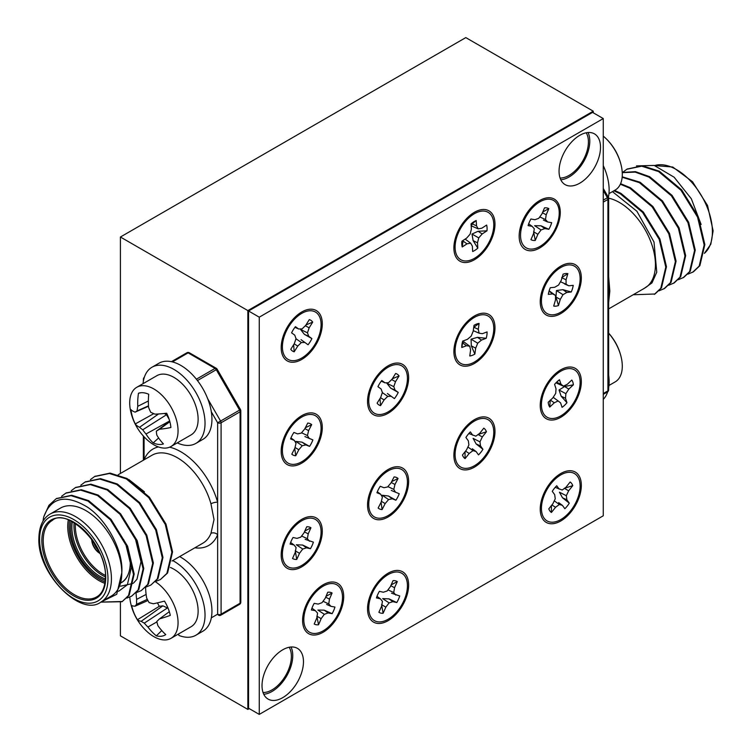 <?xml version="1.0" encoding="UTF-8"?>
<svg xmlns="http://www.w3.org/2000/svg" width="752" height="752" viewBox="0 0 752 752"><rect width="100%" height="100%" fill="white"/><g stroke="black" fill="none" stroke-linecap="round" stroke-linejoin="round"><path stroke-width="1.13" d="M543.386 220.082L547.663 221.972L551.667 222.677A17.898 10.331 -60 0 1 550.483 226.023A17.898 10.331 -60 0 1 548.847 229.294L540.951 225.797L534.625 225.694L541.064 229.943L544.843 228.58L548.847 229.294M533.6 231.823L535.274 240.424A17.898 10.331 -60 0 1 530.95 239.653L533.572 233.524L534.277 228.74L532.106 226.324L528.101 225.619A17.898 10.331 -60 0 1 529.295 222.272A17.898 10.331 -60 0 1 530.921 219.001L534.926 219.716L538.714 218.353L541.891 214.01L544.504 207.881A17.898 10.331 -60 0 1 548.819 208.642L542.756 211.989M535.725 204.741A27.354 15.792 -60 0 1 555.803 202.269A27.354 15.792 -60 0 1 556.076 227.019A27.354 15.792 -60 0 1 532.397 249.062A27.354 15.792 -60 0 1 520.995 230.244A27.354 15.792 -60 0 1 523.693 221.285A27.354 15.792 -60 0 1 535.725 204.741L530.122 209.404A14.655 8.46 120 0 0 528.224 211.199M547.663 221.972L545.491 219.556L546.206 214.771L548.819 208.642M535.274 240.424L537.887 234.286L541.064 229.943M522.941 220.214A14.655 8.46 120 0 0 522.236 223.062L520.995 230.244M539.757 216.924L545.491 219.556M542.408 212.788L546.206 214.771M528.684 223.823L532.106 226.324M533.807 231.936L537.887 234.286M540.951 225.797L544.843 228.58M564.573 283.936L568.803 285.807L573.221 285.346A17.898 10.331 -60 0 1 572.488 288.636A17.898 10.331 -60 0 1 571.266 291.983L562.891 289.67L556.452 290.535L555.963 297.021L558.473 305.556A17.898 10.331 -60 0 1 553.698 306.055L555.512 299.898L555.502 295.461L552.767 293.91L548.34 294.361A17.898 10.331 -60 0 1 548.424 293.844A17.898 10.331 -60 0 1 549.073 291.071A17.898 10.331 -60 0 1 550.295 287.725L554.722 287.264L558.576 285.027L561.283 280.308L563.098 274.151A17.898 10.331 -60 0 1 567.873 273.653L561.678 277.61M548.584 293.007L548.34 294.361M556.621 270.447A27.354 15.792 -60 0 1 575.59 266.932A27.354 15.792 -60 0 1 578.683 287.997A27.354 15.792 -60 0 1 555.014 314.505A27.354 15.792 -60 0 1 541.891 295.95A27.354 15.792 -60 0 1 542.888 291.71A27.354 15.792 -60 0 1 556.621 270.447L551.019 275.11A14.655 8.46 120 0 0 549.571 276.445M568.803 285.807L566.068 284.247L566.059 279.81L567.873 273.653M558.473 305.556L560.287 299.399L562.994 294.681L566.839 292.443L571.266 291.983M543.564 286.85A14.655 8.46 120 0 0 543.132 288.768L541.891 295.95M560.456 281.746L566.068 284.247M562.026 277.789L566.059 279.81M549.035 291.193L552.767 293.91M549.74 291.231L555.502 295.461M555.963 297.021L560.287 299.399M556.452 290.535L562.994 294.681M562.891 289.67L566.839 292.443M473.281 330.645L479.118 333.192L482.37 333.691L487.08 331.914A17.898 10.331 -60 0 1 486.901 335.007A17.898 10.331 -60 0 1 486.206 338.297L477.454 337.338L471.081 339.199L471.316 345.873L474.86 354.07A17.898 10.331 -60 0 1 469.774 355.987L470.592 350.065L469.756 346.221L466.503 345.723L461.784 347.499A17.898 10.331 -60 0 1 461.963 344.407A17.898 10.331 -60 0 1 462.076 343.702A17.898 10.331 -60 0 1 462.668 341.117L467.387 339.34L471.137 336.2L473.196 331.256L474.014 325.343A17.898 10.331 -60 0 1 479.099 323.426L473.892 327.242L478.281 329.348L479.099 323.426M469.756 346.221L463.928 341.897L462.602 342.931L461.784 347.499M470.273 320.296A27.354 15.792 -60 0 1 493.491 332.525A27.354 15.792 -60 0 1 471.128 363.62A27.354 15.792 -60 0 1 455.383 346.888A27.354 15.792 -60 0 1 455.543 345.807A27.354 15.792 -60 0 1 470.273 320.296L464.67 324.958A14.655 8.46 120 0 0 463.223 326.293M457.216 336.699A14.655 8.46 120 0 0 456.784 338.626L455.543 345.807M479.118 333.192L478.281 329.348M474.86 354.07L475.678 348.157L477.736 343.213L481.487 340.073L486.206 338.297M462.602 342.931L466.503 345.723M471.316 345.873L475.678 348.157M471.081 339.199L477.736 343.213M477.454 337.338L481.487 340.073M478.216 228.862L481.863 228.185L486.629 225.074A17.898 10.331 -60 0 1 487.061 227.771A17.898 10.331 -60 0 1 486.967 230.826L478.075 231.268L471.983 234.051L473.121 240.64L477.811 248.151A17.898 10.331 -60 0 1 472.66 251.506L472.359 246.167L470.658 243.169L467.011 243.836L462.236 246.957A17.898 10.331 -60 0 1 461.803 244.25A17.898 10.331 -60 0 1 461.907 241.204L466.682 238.093L470.132 234.135L471.372 229.21L471.062 223.88A17.898 10.331 -60 0 1 471.711 223.316A17.898 10.331 -60 0 1 476.204 220.524L472.143 223.833L471.513 225.957L478.216 228.862L476.514 225.854L476.204 220.524M467.011 243.836L463.035 241.072L462.236 246.957M470.273 216.604A27.354 15.792 -60 0 1 493.735 223.419A27.354 15.792 -60 0 1 475.687 257.579A27.354 15.792 -60 0 1 455.139 248.602A27.354 15.792 -60 0 1 455.543 242.116A27.354 15.792 -60 0 1 470.273 216.604L464.67 221.267A14.655 8.46 120 0 0 463.223 222.601M457.216 233.007A14.655 8.46 120 0 0 456.784 234.934L455.543 242.116M477.811 248.151L477.501 242.811L478.742 237.895L482.192 233.938L486.967 230.826M472.143 223.833L476.514 225.854M465.15 239.08L470.658 243.169M473.121 240.64L477.501 242.811M471.983 234.051L478.742 237.895M478.075 231.268L482.192 233.938M563.427 386.152L567.262 384.328L571.821 380.033A17.898 10.331 -60 0 1 572.855 382.185A17.898 10.331 -60 0 1 573.372 384.808L564.62 386.519L559.027 390.006L561.152 396.21L566.97 402.724A17.898 10.331 -60 0 1 562.054 407.349L560.616 402.922L558.144 400.948L554.309 402.771L549.75 407.067A17.898 10.331 -60 0 1 548.716 404.914A17.898 10.331 -60 0 1 548.189 402.282L552.758 397.987L555.7 393.428L556.038 388.812L554.591 384.375A17.898 10.331 -60 0 1 558.059 380.85A17.898 10.331 -60 0 1 559.507 379.741L556.612 382.232L556.837 383.276L563.427 386.152L560.954 384.178L559.507 379.741M550.238 400.064L549.75 407.067M556.621 374.139A27.354 15.792 -60 0 1 579.228 376.179A27.354 15.792 -60 0 1 566.613 411.485A27.354 15.792 -60 0 1 542.342 410.921A27.354 15.792 -60 0 1 541.891 399.65A27.354 15.792 -60 0 1 556.621 374.139L551.019 378.801A14.655 8.46 120 0 0 550.126 379.591A14.655 8.46 120 0 0 549.571 380.136M543.564 390.542A14.655 8.46 120 0 0 543.132 392.469L541.891 399.65M566.97 402.724L565.532 398.287L565.871 393.663L568.813 389.104L573.372 384.808M556.612 382.232L560.954 384.178M550.426 400.186L554.309 402.771M553.19 397.319L558.144 400.948M561.152 396.21L565.532 398.287M559.027 390.006L565.871 393.663M564.62 386.519L568.813 389.104M468.844 433.528L475.866 436.169L479.682 433.349L483.799 428.17A17.898 10.331 -60 0 1 485.341 429.683A17.898 10.331 -60 0 1 486.422 431.789L478.037 434.477M482.944 449.301L480.519 445.945L479.983 441.856L473.093 438.369L476.157 443.953L482.944 449.301A17.898 10.331 -60 0 1 478.507 454.894L476.072 451.529L472.999 450.636L469.192 453.456L465.074 458.635A17.898 10.331 -60 0 1 463.533 457.113A17.898 10.331 -60 0 1 462.452 455.016L466.569 449.837L468.891 444.949L468.355 440.86L465.92 437.504A17.898 10.331 -60 0 1 470.367 431.911L472.801 435.267M465.046 451.755L465.074 458.635M457.216 440.399A14.655 8.46 120 0 0 456.784 442.317L455.543 449.499A27.354 15.792 -60 0 1 470.273 423.996A27.354 15.792 -60 0 1 491.103 422.445A27.354 15.792 -60 0 1 484.25 456.972A27.354 15.792 -60 0 1 457.771 464.36A27.354 15.792 -60 0 1 455.543 449.499M470.273 423.996L464.67 428.649A14.655 8.46 120 0 0 463.223 429.984M479.983 441.856L482.295 436.968L486.422 431.789M465.544 451.125L469.192 453.456M467.913 447.008L472.999 450.636M472.322 448.775L476.072 451.529M476.157 443.953L480.519 445.945M478.103 434.515L482.295 436.968M381.273 381.189L384.968 382.815L388.427 382.759L392.065 379.205L395.646 373.471A17.898 10.331 -60 0 1 397.554 374.393A17.898 10.331 -60 0 1 399.068 375.953L392.328 378.782M398.24 392.422L395.063 390.128L393.804 386.65L386.895 383.313L390.73 388.192L398.24 392.422A17.898 10.331 -60 0 1 394.386 398.607L387.402 393.522L394.386 398.607M379.995 398.551L380.531 405.648A17.898 10.331 -60 0 1 378.623 404.726A17.898 10.331 -60 0 1 377.109 403.166L380.691 397.432L382.373 392.469L381.114 388.991L377.936 386.697A17.898 10.331 -60 0 1 381.8 380.512L384.968 382.815M370.868 386.556A14.655 8.46 120 0 0 370.435 388.474L369.204 395.655A27.354 15.792 -60 0 1 383.924 370.153A27.354 15.792 -60 0 1 402.555 366.384A27.354 15.792 -60 0 1 400.929 398.851A27.354 15.792 -60 0 1 373.622 412.735A27.354 15.792 -60 0 1 369.204 395.655M383.924 370.153L378.322 374.816A14.655 8.46 120 0 0 376.874 376.15M393.804 386.65L395.486 381.687L399.068 375.953M380.531 405.648L384.112 399.914L387.75 396.36L391.209 396.304M377.946 386.678L381.114 388.991M380.512 397.714L384.112 399.914M382.326 392.6L387.75 396.36M390.73 388.192L395.063 390.128M391.698 379.563L395.486 381.687M377.325 491.789L380.606 494.196L376.949 492.757A17.898 10.331 -60 0 1 380.268 486.281L383.924 487.728L387.6 486.948L391.012 482.925L394.086 476.928A17.898 10.331 -60 0 1 396.229 477.37A17.898 10.331 -60 0 1 398.034 478.479L391.689 481.609M391.266 490.407L399.227 493.744A17.898 10.331 -60 0 1 395.909 500.221L388.399 495.991L382.213 495.258L388.587 499.563L392.253 498.783L395.909 500.221M381.085 502.289L382.091 509.583A17.898 10.331 -60 0 1 379.948 509.142A17.898 10.331 -60 0 1 378.143 508.032L381.217 502.026L382.383 497.119L380.606 494.196M370.868 490.248A14.655 8.46 120 0 0 370.435 492.175L369.204 499.356A27.354 15.792 -60 0 1 383.924 473.845A27.354 15.792 -60 0 1 400.534 468.975A27.354 15.792 -60 0 1 402.893 499.084A27.354 15.792 -60 0 1 375.643 517.536A27.354 15.792 -60 0 1 369.204 499.356M383.924 473.845L378.322 478.507A14.655 8.46 120 0 0 376.874 479.842M395.571 492.306L393.794 489.392L394.96 484.485L398.034 478.479M382.091 509.583L385.165 503.577L388.587 499.563M381.386 501.34L385.165 503.577M388.399 495.991L392.253 498.783M387.882 486.61L393.794 489.392M391.237 482.474L394.96 484.485M376.987 596.336L380.371 598.818L376.451 597.925A17.898 10.331 -60 0 1 379.403 591.335L383.323 592.228L387.083 591.016L390.326 586.748L393.061 580.638A17.898 10.331 -60 0 1 395.326 580.779A17.898 10.331 -60 0 1 397.291 581.606L391.153 584.896M391.519 593.187L399.726 595.969A17.898 10.331 -60 0 1 396.774 602.559L388.972 598.874L382.674 598.62L389.094 602.878L392.854 601.666L396.774 602.559M381.574 604.664L383.116 613.256A17.898 10.331 -60 0 1 380.85 613.115A17.898 10.331 -60 0 1 378.886 612.288L381.621 606.178L382.448 601.365L380.371 598.818M370.868 593.939A14.655 8.46 120 0 0 370.435 595.866L369.204 603.048A27.354 15.792 -60 0 1 383.924 577.536A27.354 15.792 -60 0 1 399.152 572.244A27.354 15.792 -60 0 1 403.956 600.566A27.354 15.792 -60 0 1 377.025 621.65A27.354 15.792 -60 0 1 369.204 603.048M383.924 577.536L378.322 582.198A14.655 8.46 120 0 0 376.874 583.533M395.806 595.076L393.728 592.529L394.556 587.716L397.291 581.606M383.116 613.256L385.851 607.146L389.094 602.878M381.856 604.824L385.851 607.146M388.972 598.874L392.854 601.666M387.957 589.869L393.728 592.529M390.786 585.723L394.556 587.716M311.948 608.18L315.379 610.69L311.375 609.985A17.898 10.331 -60 0 1 314.195 603.367L318.199 604.082L321.978 602.719L325.155 598.376L327.769 592.238A17.898 10.331 -60 0 1 330.081 592.285A17.898 10.331 -60 0 1 332.093 593.008L326.02 596.355M326.659 604.448L330.936 606.338L334.941 607.043A17.898 10.331 -60 0 1 332.121 613.66L324.225 610.163L317.899 610.06L324.328 614.309L328.116 612.946L332.121 613.66M316.874 616.189L318.538 624.78A17.898 10.331 -60 0 1 316.235 624.743A17.898 10.331 -60 0 1 314.223 624.019L316.836 617.89L317.551 613.106L315.379 610.69M305.932 605.51A14.655 8.46 120 0 0 305.5 607.428L304.269 614.61A27.354 15.792 -60 0 1 318.989 589.107A27.354 15.792 -60 0 1 333.738 583.712A27.354 15.792 -60 0 1 339.349 611.376A27.354 15.792 -60 0 1 312.578 633.316A27.354 15.792 -60 0 1 304.269 614.61M318.989 589.107L313.387 593.77A14.655 8.46 120 0 0 311.939 595.095M330.936 606.338L328.765 603.922L329.47 599.137L332.093 593.008M318.538 624.78L321.151 618.652L324.328 614.309M317.071 616.302L321.151 618.652M324.225 610.163L328.116 612.946M323.031 601.29L328.765 603.922M325.682 597.154L329.47 599.137M290.639 542.493L294.023 544.974L290.103 544.081A17.898 10.331 -60 0 1 293.054 537.492L296.974 538.385L300.734 537.172L303.977 532.905L306.713 526.795A17.898 10.331 -60 0 1 308.978 526.936A17.898 10.331 -60 0 1 310.943 527.763L304.804 531.053M305.171 539.344L313.377 542.126A17.898 10.331 -60 0 1 310.426 548.716L302.624 545.04L296.326 544.777L302.746 549.035L306.506 547.823L310.426 548.716M295.235 550.821L296.767 559.413A17.898 10.331 -60 0 1 294.502 559.272A17.898 10.331 -60 0 1 292.537 558.445L295.273 552.335L296.1 547.522L294.023 544.974M284.519 540.105A14.655 8.46 120 0 0 284.087 542.023L282.855 549.204A27.354 15.792 -60 0 1 297.576 523.702A27.354 15.792 -60 0 1 312.804 518.401A27.354 15.792 -60 0 1 317.607 546.723A27.354 15.792 -60 0 1 290.676 567.816A27.354 15.792 -60 0 1 282.855 549.204M297.576 523.702L291.973 528.355A14.655 8.46 120 0 0 290.526 529.69M309.457 541.233L307.38 538.686L308.207 533.873L310.943 527.763M296.767 559.413L299.503 553.303L302.746 549.035M295.508 550.981L299.503 553.303M302.624 545.04L306.506 547.823M301.608 536.026L307.38 538.686M304.438 531.88L308.207 533.873M290.977 437.946L294.258 440.362L290.601 438.914A17.898 10.331 -60 0 1 293.919 432.438L297.576 433.885L301.251 433.105L304.663 429.082L307.737 423.085A17.898 10.331 -60 0 1 309.89 423.526A17.898 10.331 -60 0 1 311.685 424.636L305.34 427.766M304.917 436.564L312.879 439.911A17.898 10.331 -60 0 1 309.561 446.378L302.05 442.157L295.874 441.415L302.238 445.72L305.904 444.94L309.561 446.378M294.737 448.446L295.743 455.74A17.898 10.331 -60 0 1 293.6 455.298A17.898 10.331 -60 0 1 291.795 454.189L294.869 448.183L296.034 443.276L294.258 440.362M284.519 436.404A14.655 8.46 120 0 0 284.087 438.331L282.855 445.513A27.354 15.792 -60 0 1 297.576 420.001A27.354 15.792 -60 0 1 314.186 415.132A27.354 15.792 -60 0 1 316.545 445.24A27.354 15.792 -60 0 1 289.294 463.693A27.354 15.792 -60 0 1 282.855 445.513M297.576 420.001L291.973 424.664A14.655 8.46 120 0 0 290.526 425.999M309.222 438.463L307.446 435.549L308.611 430.642L311.685 424.636M295.743 455.74L298.817 449.734L302.238 445.72M295.038 447.496L298.817 449.734M302.05 442.157L305.904 444.94M301.533 432.767L307.446 435.549M304.898 428.631L308.611 430.642M294.925 327.346L298.619 328.972L302.078 328.915L305.716 325.362L309.298 319.628A17.898 10.331 -60 0 1 311.206 320.549A17.898 10.331 -60 0 1 312.719 322.11L305.979 324.949M311.892 338.579L308.715 336.285L307.465 332.807L300.556 329.47L304.381 334.349L311.892 338.579A17.898 10.331 -60 0 1 308.038 344.764L301.054 339.688L308.038 344.764M293.647 344.707L294.182 351.804A17.898 10.331 -60 0 1 292.274 350.883A17.898 10.331 -60 0 1 290.761 349.323L294.342 343.589L296.025 338.626L294.765 335.148L291.588 332.854A17.898 10.331 -60 0 1 295.451 326.669L298.619 328.972M284.519 332.713A14.655 8.46 120 0 0 284.087 334.631L282.855 341.812A27.354 15.792 -60 0 1 297.576 316.31A27.354 15.792 -60 0 1 316.207 312.541A27.354 15.792 -60 0 1 314.58 345.008A27.354 15.792 -60 0 1 287.273 358.892A27.354 15.792 -60 0 1 282.855 341.812M297.576 316.31L291.973 320.972A14.655 8.46 120 0 0 290.526 322.307M307.465 332.807L309.147 327.844L312.719 322.11M294.182 351.804L297.764 346.07L301.402 342.517L304.861 342.461M291.597 332.835L294.765 335.148M294.164 343.871L297.764 346.07M295.978 338.757L301.402 342.517M304.381 334.349L308.715 336.285M305.35 325.719L309.147 327.844M555.192 487.362L562.214 490.013L566.03 487.193L570.148 482.004A17.898 10.331 -60 0 1 571.689 483.527A17.898 10.331 -60 0 1 572.77 485.632L564.385 488.311M569.292 503.144L566.867 499.789L566.331 495.7L559.441 492.212L562.505 497.796L569.292 503.144A17.898 10.331 -60 0 1 564.855 508.728L562.421 505.372L559.347 504.479L555.54 507.299L551.423 512.479A17.898 10.331 -60 0 1 549.881 510.956A17.898 10.331 -60 0 1 548.8 508.86L552.917 503.671L555.239 498.792L554.703 494.703L552.269 491.347A17.898 10.331 -60 0 1 556.715 485.754L559.14 489.11M551.395 505.598L551.423 512.479M543.564 494.243A14.655 8.46 120 0 0 543.132 496.16L541.891 503.342A27.354 15.792 -60 0 1 556.621 477.84A27.354 15.792 -60 0 1 577.451 476.289A27.354 15.792 -60 0 1 570.599 510.815A27.354 15.792 -60 0 1 544.119 518.203A27.354 15.792 -60 0 1 541.891 503.342M556.621 477.84L551.019 482.493A14.655 8.46 120 0 0 549.571 483.827M566.331 495.7L568.644 490.812L572.77 485.632M551.893 504.968L555.54 507.299M554.262 500.841L559.347 504.479M558.67 502.618L562.421 505.372M562.505 497.796L566.867 499.789M564.451 488.358L568.644 490.812M263.04 692.507A27.354 15.792 120 0 0 272.036 689.875A27.354 15.792 120 0 0 289.163 647.265M560.071 178.027A27.354 15.792 120 0 0 569.076 175.395A27.354 15.792 120 0 0 586.193 132.784M470.132 216.726A14.655 8.46 120 0 0 470.122 216.726A17.099 9.87 120 0 0 467.34 217.958A17.099 9.87 120 0 0 467.077 218.108M556.48 270.57A14.655 8.46 120 0 0 556.461 270.56A17.099 9.87 120 0 0 553.679 271.792A17.099 9.87 120 0 0 553.416 271.951M470.132 320.418A14.655 8.46 120 0 0 470.122 320.418A17.099 9.87 120 0 0 467.34 321.649A17.099 9.87 120 0 0 467.077 321.8M380.728 371.657A17.099 9.87 120 0 1 380.991 371.497A17.099 9.87 120 0 1 383.793 370.266A14.655 8.46 120 0 0 383.774 370.266M380.728 475.349A17.099 9.87 120 0 1 380.991 475.198A17.099 9.87 120 0 1 383.793 473.957A14.655 8.46 120 0 0 383.774 473.967M556.48 374.261A14.655 8.46 120 0 0 556.461 374.261A17.099 9.87 120 0 0 553.679 375.492A17.099 9.87 120 0 0 553.416 375.643M556.48 477.952A14.655 8.46 120 0 0 556.461 477.952A17.099 9.87 120 0 0 553.679 479.184A17.099 9.87 120 0 0 553.416 479.344M318.848 589.23A14.655 8.46 120 0 0 318.839 589.22A17.099 9.87 120 0 0 316.056 590.452A17.099 9.87 120 0 0 315.793 590.611M541.919 295.762A14.655 8.46 120 0 0 541.929 295.771A17.099 9.87 120 0 1 541.6 292.425M455.571 345.61A14.655 8.46 120 0 0 455.58 345.619A17.099 9.87 120 0 1 455.251 342.282M282.874 445.316A14.655 8.46 120 0 0 282.884 445.325A17.099 9.87 120 0 1 282.555 441.988M282.874 341.624A14.655 8.46 120 0 0 282.884 341.634A17.099 9.87 120 0 1 282.555 338.287M369.223 499.159A14.655 8.46 120 0 0 369.232 499.168A17.099 9.87 120 0 1 368.903 495.831M455.571 449.311A14.655 8.46 120 0 0 455.58 449.311A17.099 9.87 120 0 1 455.251 445.974M369.223 602.85A14.655 8.46 120 0 0 369.232 602.86A17.099 9.87 120 0 1 368.903 599.523M304.287 614.422A14.655 8.46 120 0 0 304.297 614.422A17.099 9.87 120 0 1 303.968 611.085M593.253 112.781L593.253 111.183L247.859 310.595L247.859 709.418L249.241 708.619M247.859 310.595L120.414 237.012L465.798 37.6L593.253 111.183M120.414 602.531L120.414 635.835L247.859 709.418M120.414 237.012L120.414 473.478M579.783 183.168A29.309 16.92 120 0 0 598.93 157.347A29.309 16.92 120 0 0 594.437 133.856A29.309 16.92 120 0 0 579.783 135.313A29.309 16.92 120 0 0 560.635 161.135A29.309 16.92 120 0 0 565.128 184.625A29.309 16.92 120 0 0 579.783 183.168M560.785 179.775A29.309 16.92 120 0 0 569.076 176.983A29.309 16.92 120 0 0 588.064 132.521M282.743 697.649A29.309 16.92 120 0 0 301.89 671.827A29.309 16.92 120 0 0 297.397 648.337A29.309 16.92 120 0 0 282.743 649.794A29.309 16.92 120 0 0 263.595 675.616A29.309 16.92 120 0 0 268.088 699.097A29.309 16.92 120 0 0 282.743 697.649M263.755 694.256A29.309 16.92 120 0 0 272.036 691.464A29.309 16.92 120 0 0 291.033 647.002M560.785 520.976A29.065 16.779 120 0 0 581.334 485.378A29.065 16.779 120 0 0 560.785 473.516A29.065 16.779 120 0 0 556.358 476.618A29.065 16.779 120 0 0 540.716 503.727A29.065 16.779 120 0 0 560.785 520.976M388.088 620.682A29.065 16.779 120 0 0 408.637 585.084A29.065 16.779 120 0 0 388.088 573.221A29.065 16.779 120 0 0 383.67 576.323A29.065 16.779 120 0 0 368.019 603.424A29.065 16.779 120 0 0 388.088 620.682M383.793 577.649A17.099 9.87 120 0 0 380.991 578.89A17.099 9.87 120 0 0 380.728 579.04M323.153 632.244A29.065 16.779 120 0 0 343.702 596.646A29.065 16.779 120 0 0 323.153 584.783A29.065 16.779 120 0 0 318.735 587.895A29.065 16.779 120 0 0 303.084 614.995A29.065 16.779 120 0 0 323.153 632.244M301.74 566.839A29.065 16.779 120 0 0 322.288 531.241A29.065 16.779 120 0 0 301.74 519.378A29.065 16.779 120 0 0 297.322 522.48A29.065 16.779 120 0 0 281.671 549.59A29.065 16.779 120 0 0 301.74 566.839M297.444 523.806A17.099 9.87 120 0 0 294.643 525.046A17.099 9.87 120 0 0 294.38 525.206M388.088 516.981A29.065 16.779 120 0 0 408.637 481.393A29.065 16.779 120 0 0 388.088 469.521A29.065 16.779 120 0 0 383.67 472.632A29.065 16.779 120 0 0 368.019 499.732A29.065 16.779 120 0 0 388.088 516.981M474.437 467.133A29.065 16.779 120 0 0 494.985 431.535A29.065 16.779 120 0 0 474.437 419.672A29.065 16.779 120 0 0 470.009 422.784A29.065 16.779 120 0 0 454.368 449.884A29.065 16.779 120 0 0 474.437 467.133M470.141 424.1A17.099 9.87 120 0 0 467.34 425.341A17.099 9.87 120 0 0 467.077 425.5M560.785 417.275A29.065 16.779 120 0 0 581.334 381.687A29.065 16.779 120 0 0 560.785 369.815A29.065 16.779 120 0 0 556.358 372.926A29.065 16.779 120 0 0 540.716 400.026A29.065 16.779 120 0 0 560.785 417.275M560.785 313.584A29.065 16.779 120 0 0 581.334 277.986A29.065 16.779 120 0 0 560.785 266.123A29.065 16.779 120 0 0 556.358 269.235A29.065 16.779 120 0 0 540.716 296.335A29.065 16.779 120 0 0 560.785 313.584M474.437 363.432A29.065 16.779 120 0 0 494.985 327.844A29.065 16.779 120 0 0 474.437 315.981A29.065 16.779 120 0 0 470.009 319.083A29.065 16.779 120 0 0 454.368 346.183A29.065 16.779 120 0 0 474.437 363.432M388.088 413.29A29.065 16.779 120 0 0 408.637 377.692A29.065 16.779 120 0 0 388.088 365.829A29.065 16.779 120 0 0 383.67 368.941A29.065 16.779 120 0 0 368.019 396.041A29.065 16.779 120 0 0 388.088 413.29M301.74 463.138A29.065 16.779 120 0 0 322.288 427.55A29.065 16.779 120 0 0 301.74 415.677A29.065 16.779 120 0 0 297.322 418.789A29.065 16.779 120 0 0 281.671 445.889A29.065 16.779 120 0 0 301.74 463.138M297.444 420.114A17.099 9.87 120 0 0 294.643 421.355A17.099 9.87 120 0 0 294.38 421.505M301.74 359.447A29.065 16.779 120 0 0 322.288 323.849A29.065 16.779 120 0 0 301.74 311.986A29.065 16.779 120 0 0 297.322 315.097A29.065 16.779 120 0 0 281.671 342.198A29.065 16.779 120 0 0 301.74 359.447M297.444 316.423A17.099 9.87 120 0 0 294.643 317.654A17.099 9.87 120 0 0 294.38 317.814M474.437 259.741A29.065 16.779 120 0 0 494.985 224.152A29.065 16.779 120 0 0 474.437 212.28A29.065 16.779 120 0 0 470.009 215.392A29.065 16.779 120 0 0 454.368 242.492A29.065 16.779 120 0 0 474.437 259.741M539.71 247.981A29.065 16.779 120 0 0 560.268 212.384A29.065 16.779 120 0 0 539.71 200.521A29.065 16.779 120 0 0 535.292 203.623A29.065 16.779 120 0 0 519.641 230.732A29.065 16.779 120 0 0 539.71 247.981M535.499 204.929A17.099 9.87 120 0 0 532.613 206.189A17.099 9.87 120 0 0 532.35 206.349M603.264 515.787L603.264 118.562L259.261 317.175L259.261 714.4L603.264 515.787M603.264 118.562L592.557 112.377L248.555 310.99L248.555 708.215L259.261 714.4M259.261 317.175L248.555 310.99M520.525 226.822A17.099 9.87 120 0 0 520.948 230.544M455.251 238.591A17.099 9.87 120 0 0 455.58 241.937M368.903 392.13A17.099 9.87 120 0 0 369.232 395.486M541.6 396.125A17.099 9.87 120 0 0 541.929 399.481M282.555 545.679A17.099 9.87 120 0 0 282.884 549.035M541.6 499.817A17.099 9.87 120 0 0 541.929 503.173M100.777 602.126L116.729 594.296L121.796 572.817A50.798 29.328 -120 0 0 99.621 521.691A50.798 29.328 -120 0 0 60.47 508.089L50.111 514.067A50.798 29.328 60 0 1 89.253 527.678A50.798 29.328 60 0 1 111.428 578.796A50.798 29.328 60 0 1 100.909 602.051L111.268 596.073A50.798 29.328 -120 0 0 121.796 572.817C123.601 551.122 106.991 520.158 87.552 507.205C65.612 493.951 51.004 497.204 43.719 516.972L48.936 505.306L56.184 498.717L71.026 495.653L87.928 501.039L110.309 519.717L126.919 546.629L133.499 574.434L128.517 595.556L122.04 601.703L101.078 602.126M90.409 479.635L94.564 476.561L109.407 473.497L126.298 478.883L148.689 497.561L165.29 524.473L171.879 552.278L166.888 573.4L160.411 579.548L155.608 581.484M94.912 476.364L110.093 473.102L126.994 478.488L149.375 497.166L165.985 524.078L172.565 551.883L167.583 573.005L160.411 579.548M56.532 498.52L71.722 495.258L88.614 500.644L111.005 519.322L127.605 546.234L134.185 574.039L129.203 595.161L122.04 601.703M43.719 516.972A61.053 35.25 -120 0 0 43.033 521.145M61.626 496.254L65.781 493.18L80.624 490.116L97.516 495.502L119.906 514.18L136.507 541.092L143.096 568.897L138.105 590.019L131.628 596.157L126.825 598.103M66.129 492.983L81.31 489.712L98.211 495.098L120.593 513.785L137.202 540.688L143.782 568.493L138.8 589.624L131.628 596.157M71.224 490.718L75.369 487.634L90.221 484.579L107.113 489.966L129.504 508.643L146.104 535.556L152.684 563.351L147.702 584.483L141.226 590.621L136.413 592.567M75.717 487.446L90.907 484.175L107.809 489.561L130.19 508.239L146.79 535.151L153.38 562.957L148.388 584.078L141.226 590.621M80.812 485.181L84.967 482.098L99.809 479.033L116.71 484.42L139.092 503.107L155.692 530.01L162.282 557.815L157.3 578.946L150.823 585.084L146.01 587.021M85.314 481.9L100.505 478.639L117.397 484.025L139.787 502.703L156.388 529.615L162.968 557.42L157.986 578.542L150.823 585.084M122.379 601.497L102.686 602.061M214.019 519.576L210.955 503.812A4.888 1.626 164.5 0 1 217.638 502.261L217.638 534.7A4.888 3.638 22.2 0 0 210.955 533.403L214.019 519.576M144.44 491.817L128.855 479.541M196.385 379.187L215.044 368.414L188.113 352.867A2.444 1.41 -60 0 1 189.335 352.754A2.444 2.444 0 0 0 186.891 352.754L171.428 361.674L186.891 352.754A2.444 1.41 60 0 1 188.113 352.867L172.452 361.909M211.331 617.834L217.638 614.187A2.444 1.41 180 0 0 221.088 614.187L240.085 603.217L240.085 411.795L221.088 422.765L221.088 614.187A2.444 1.41 60 0 1 220.59 615.305L239.587 604.335L220.59 615.305A2.444 1.993 -120 0 1 217.638 614.187L217.638 534.7A55.686 32.148 60 0 1 194.853 547.813M144.093 459.81A4.888 3.638 22.2 0 0 144.074 459.782A55.686 32.148 60 0 1 158.39 446.932M123.563 539.447L125.772 544.222L131.384 567.281L127.37 584.774L118.581 591.307M133.151 533.911L135.369 538.686L140.981 561.735L136.967 579.237L133.706 582.875M132.991 583.43L120.574 586.203M153.793 413.647L135.257 423.94A28.379 16.384 60 0 1 132.418 416.721A28.379 16.384 60 0 1 131.017 409.652A54.012 14.128 -12.4 0 0 135.106 412.143A53.392 2.651 -25.9 0 1 137.127 410.902A53.392 33.37 -55.4 0 1 137.766 406.306A54.012 43.287 -80.3 0 1 138.471 393.24A28.379 16.384 60 0 1 139.712 392.901A28.379 16.384 60 0 1 143.294 392.751A28.379 16.384 60 0 1 148.727 394.264A54.012 37.854 92.4 0 0 148.605 407.387A53.392 40.74 60.1 0 0 150.691 412.265A53.392 28.05 4.2 0 0 154.997 414.145A54.012 14.128 -12.4 0 0 166.662 413.224A28.379 16.384 60 0 1 170.901 427.512A54.012 19.561 159.2 0 1 159.48 429.251A53.392 2.726 145.9 0 1 156.303 431.169A53.392 27.993 115.9 0 0 156.83 435.098A54.012 37.854 92.4 0 0 163.447 443.924A28.379 16.384 60 0 1 158.625 444.423A28.379 16.384 60 0 1 153.192 442.9A54.012 43.287 -80.3 0 1 145.982 434.007A53.392 46.116 -119.9 0 1 142.73 429.806A53.392 33.426 175.5 0 1 139.59 427.258A54.012 19.561 159.2 0 1 135.257 423.94M130.557 410.771A34.188 19.74 60 0 1 136.779 387.289A34.188 19.74 60 0 1 144.647 385.767A34.188 19.74 60 0 1 176.222 419.137A34.188 19.74 60 0 1 170.977 446.509A34.188 19.74 60 0 1 163.109 448.032A34.188 19.74 60 0 1 147.524 440.164A54.144 54.144 0 0 1 130.557 410.771M170.977 446.509L191.046 434.919A34.188 19.74 -120 0 0 196.291 407.556A34.188 19.74 -120 0 0 156.848 375.699L136.779 387.289M158.625 437.955L153.192 442.9M169.651 420.97L145.982 434.007M164.34 413.478L166.502 414.728L169.162 419.353M166.502 414.728L142.73 429.806M158.569 413.967L139.59 427.258M169.858 421.703L159.48 429.251M169.745 421.299L156.303 431.169M140.981 392.723L138.471 393.24M148.529 406.23L135.106 412.143M148.501 405.836L137.127 410.902M148.388 400.966L137.766 406.306M143.04 383.68A43.964 25.38 60 0 1 151.97 367.239A43.964 25.38 60 0 1 195.924 392.619A43.964 25.38 60 0 1 195.924 443.379A43.964 25.38 60 0 1 177.228 442.9M151.97 367.239L158.879 363.254A43.964 25.38 60 0 1 202.833 388.634A43.964 25.38 60 0 1 202.833 439.394L195.924 443.379M157.478 602.85A21.291 12.295 -120 0 0 159.311 606.3L137.437 619.723A28.379 16.384 60 0 1 133.865 612.683A28.379 16.384 60 0 1 131.628 605.454A54.012 7.482 -18.1 0 0 135.059 606.197A53.392 9.532 -31.1 0 1 136.62 604.26A53.392 37.854 -64 0 1 136.657 599.363A54.012 45.449 -94.6 0 1 136.065 592.914M155.363 581.728A34.188 19.74 60 0 1 174.483 606.009A34.188 19.74 60 0 1 170.977 638.345A34.188 19.74 60 0 1 166.54 639.83A34.188 19.74 60 0 1 147.524 632A54.144 54.144 0 0 1 130.557 602.606A34.188 19.74 60 0 1 129.786 597.097M145.606 587.425A54.012 40.016 80.1 0 0 146.659 598.037A53.392 40.204 46.2 0 0 149.122 602.606A53.392 22.795 -3.1 0 0 153.389 603.771A54.012 7.482 -18.1 0 0 164.481 601.111A28.379 16.384 60 0 1 170.29 615.38A54.012 12.916 153.7 0 1 159.537 618.868A53.392 4.164 140.7 0 0 156.811 621.481A53.392 32.477 107.4 0 0 157.929 625.711A54.012 40.016 80.1 0 0 165.778 634.594A28.379 16.384 60 0 1 161.464 636.22A28.379 16.384 60 0 1 156.331 635.844A54.012 45.449 -94.6 0 1 147.928 627.027A53.392 45.571 -137.5 0 1 144.299 623.135A53.392 28.172 168.3 0 1 141.197 621.293A54.012 12.916 153.7 0 1 137.437 619.723M170.977 638.345L191.046 626.754A34.188 19.74 -120 0 0 194.542 594.418A34.188 19.74 -120 0 0 170.375 567.478M161.774 630.561L156.331 635.844M156.905 621.895L147.928 627.027M159.311 606.3L162.864 605.83L168.081 608.236M167.743 607.748L144.299 623.135M162.864 605.83L141.197 621.293M169.322 611.696L159.537 618.868M147.947 600.528L135.059 606.197M147.326 599.363L136.62 604.26M146.123 594.428L136.657 599.363M172.744 560.578A43.964 25.38 60 0 1 202.429 599.212A43.964 25.38 60 0 1 195.924 635.214A43.964 25.38 60 0 1 178.873 635.431L178.675 633.898M179.653 556.593A43.964 25.38 60 0 1 209.338 595.227A43.964 25.38 60 0 1 202.833 631.229L195.924 635.214M633.184 294.746L655.011 293.994L661.487 287.847L666.469 266.725L659.889 238.92L643.289 212.008L620.898 193.33L614.553 190.406M654.325 294.389L660.801 288.251L665.783 267.12L659.194 239.315L642.593 212.412L620.212 193.725L613.867 190.811M687.892 274.17L693.391 271.829L699.868 265.691L704.85 244.569L698.27 216.764L681.66 189.852L659.278 171.174L642.377 165.788L627.196 169.05M692.695 272.233L699.172 266.095L704.163 244.964L697.574 217.159L680.974 190.256L658.583 171.569L641.691 166.183L626.848 169.247L622.694 172.33M678.295 279.716L683.794 277.375L690.27 271.228L695.252 250.106L688.672 222.301L672.072 195.388L649.681 176.711L635.459 171.653L622.242 172.471M683.107 277.77L689.584 271.632L694.566 250.501L687.977 222.705L671.376 195.793L648.995 177.115L635.177 172.114L622.252 172.65M668.697 285.252L674.196 282.912L680.673 276.774L685.664 255.642L679.075 227.837L662.474 200.934L640.093 182.247L622.205 176.805M673.51 283.307L679.987 277.168L684.969 256.047L678.389 228.241L661.788 201.329L639.397 182.651L622.167 177.237M659.109 290.789L664.608 288.448L671.085 282.31L676.067 261.188L669.487 233.383L652.877 206.471L630.496 187.793L620.588 183.695M663.913 288.853L670.389 282.705L675.381 261.583L668.791 233.778L652.191 206.866L629.8 188.188L620.353 184.221M608.631 198.18A50.798 29.328 60 0 1 655.424 264.732A50.798 29.328 60 0 1 644.896 287.988L608.641 308.912M608.641 276.482L609.825 291.052L608.641 302.727M636.493 165.901L654.202 165.431L674.14 177.218L691.342 198.791L701.118 224.463M612.448 191.628L636.897 211.246L654.014 242.059L656.759 272.196L651.975 282.912L643.524 288.881M603.264 394.368L607.428 391.971L603.264 394.368M608.96 385.475L615.221 381.866A34.188 19.74 -120 0 0 616.208 381.217A34.188 19.74 -120 0 0 621.443 358.375A34.188 19.74 -120 0 0 614.158 340.628A34.188 19.74 -120 0 0 608.641 333.192M608.387 197.344A43.964 25.38 -120 0 0 603.264 165.562M608.96 193.64L615.221 190.03A34.188 19.74 -120 0 0 618.52 187.173A34.188 19.74 -120 0 0 621.443 166.54A34.188 19.74 -120 0 0 611.094 144.346A34.188 19.74 -120 0 0 604.476 137.155A34.188 19.74 -120 0 0 603.264 136.112M603.264 399.387A43.964 25.38 -120 0 0 607.682 391.792M608.641 387.872A43.964 25.38 -120 0 0 608.641 375.126M92.092 539.71A10.744 6.204 60 0 1 92.092 539.701A10.744 6.204 60 0 0 99.696 552.88M91.744 539.231A11.233 6.486 -120 0 0 91.744 539.513A11.233 6.486 -120 0 0 99.931 553.416M93.746 542.107A9.767 5.64 -120 0 0 98.446 550.248M105.308 580.412A41.275 23.829 60 0 1 70.5 527.255A41.275 23.829 60 0 1 71.045 521.08M72.333 521.709A40.298 23.265 -120 0 0 71.882 527.255A40.298 23.265 -120 0 0 105.402 578.993M130.848 561.641A40.298 23.265 60 0 1 130.463 564.743M105.449 576.953A40.298 23.265 60 0 1 73.959 526.052A40.298 23.265 60 0 1 74.119 522.687M75.435 523.486A39.32 22.701 -120 0 0 75.341 526.052A39.32 22.701 -120 0 0 105.412 575.421M130.256 562.543A44.208 25.521 60 0 1 121.363 582.631M104.923 583.364A44.208 25.521 60 0 1 67.736 526.456A44.208 25.521 60 0 1 68.31 519.933M69.607 520.44A43.231 24.957 -120 0 0 69.118 526.456A43.231 24.957 -120 0 0 105.139 581.982M41.839 540.613A45.186 26.085 60 0 1 73.781 522.17A45.186 26.085 60 0 1 105.731 577.498A45.186 26.085 60 0 1 73.781 595.951A45.186 26.085 60 0 1 41.839 540.613M52.377 520.375A44.208 25.521 -120 0 0 43.221 540.613A44.208 25.521 -120 0 0 62.51 585.103A44.208 25.521 -120 0 0 96.576 596.938C102.112 593.958 105.064 587.34 105.449 577.104C107.339 545.491 66.665 507.102 52.377 520.375M107.978 578.796A48.354 27.918 -120 0 0 73.781 519.576A48.354 27.918 -120 0 0 39.593 539.316A48.354 27.918 -120 0 0 73.781 598.545A48.354 27.918 -120 0 0 107.978 578.796M210.955 503.812A50.798 29.328 -120 0 0 151.998 455.242L118.243 474.728M144.074 436.799L144.074 459.782M169.614 447.177A55.686 32.148 60 0 1 217.638 502.261L217.638 422.765L211.331 411.842M207.721 398.786L220.59 421.064L239.587 410.094L216.266 369.702L197.456 380.559M220.59 421.064L217.638 422.765A2.444 1.41 180 0 0 221.088 422.765A2.444 1.41 60 0 0 220.59 421.064M216.266 368.292A2.444 1.41 -60 0 0 215.044 368.414A2.444 1.41 60 0 1 216.266 369.702L217.159 369.194A2.444 2.444 0 0 0 216.266 368.292L189.335 352.754M239.587 410.094A2.444 1.41 60 0 1 240.085 411.795A2.444 1.41 180 0 0 240.8 410.799A2.444 2.444 0 0 0 240.48 409.577L239.587 410.094M143.735 379.412A2.444 1.993 -120 0 1 144.309 377.372M240.085 603.217A2.444 1.41 60 0 1 239.587 604.335L239.587 604.335A2.444 2.444 0 0 0 240.8 602.22A2.444 1.41 180 0 1 240.085 603.217M143.623 379.929A2.444 1.41 180 0 1 143.359 379.299A2.444 2.444 0 0 1 144.318 377.354M144.074 378.124A2.444 1.41 60 0 1 144.281 377.466M172.039 560.983L202.796 543.226A50.798 29.328 -120 0 0 210.955 533.403M704.38 253.33A50.798 29.328 -120 0 0 712.407 231.823A50.798 29.328 -120 0 0 692.376 183.056A50.798 29.328 -120 0 0 654.616 165.562M603.264 200.126L607.428 197.729L603.264 190.529M603.264 393.54L607.926 390.852L607.926 199.43L603.264 202.119M608.641 389.856A2.444 2.444 0 0 1 607.428 391.971L607.428 391.971A2.444 1.41 -120 0 0 607.926 390.852A2.444 1.41 0 0 0 608.641 389.856L608.641 198.434A2.444 2.444 0 0 0 608.321 197.212L603.264 188.461M608.321 197.212L607.428 197.729A2.444 1.41 -120 0 1 607.926 199.43A2.444 1.41 0 0 0 608.641 198.434M91.462 538.846L100.129 553.857M130.989 562.684L130.322 566.312M130.538 562.148C129.814 577.771 123.366 581.559 121.1 582.781M50.111 514.067C42.892 518.307 39.142 526.391 38.878 538.319C37.158 573.842 81.066 617.467 100.909 602.051M94.564 476.561L95.25 476.157M56.184 498.717L56.879 498.322M65.781 493.18L66.467 492.776M75.369 487.634L76.065 487.24M84.967 482.098L85.653 481.703M240.48 409.577L217.159 369.194M240.8 602.22L240.8 410.799M143.359 460.233L143.359 436.019M143.359 381.283L143.359 379.299M704.37 253.368L710.809 244.25L713.122 230.826L707.547 205.503L692.507 181.74L672.767 167.029L654.55 165.543M627.535 168.852L626.848 169.247M621.443 358.375A54.144 54.144 0 0 0 608.641 333.136M621.443 166.54A54.144 54.144 0 0 0 604.476 137.155"/></g></svg>
